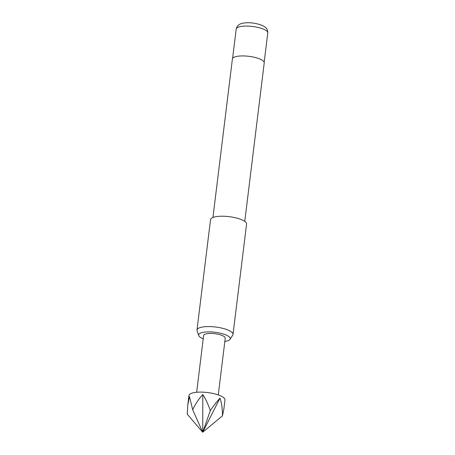 <?xml version="1.0" encoding="UTF-8"?>
<svg xmlns="http://www.w3.org/2000/svg" width="455" height="455" viewBox="0 0 455 455"><rect width="100%" height="100%" fill="white"/><g stroke="black" fill="none" stroke-linecap="round" stroke-linejoin="round"><path stroke-width="0.68" d="M224.969 399.973A18.149 5.25 -173 0 0 220.283 395.702A18.149 5.25 -173 0 0 200.746 392.102A18.149 5.25 -173 0 0 188.939 395.549L187.796 404.853L189.479 396.675L192.704 409.733C195.838 403.284 199.21 398.244 202.811 394.616C205.489 398.546 207.992 403.869 210.312 410.586C214.117 405.132 217.342 400.986 219.981 398.148C221.67 402.868 222.495 408.772 222.45 415.859L223.826 409.278L224.969 399.973M196.657 392.267L203.63 335.506A10.892 3.151 7 0 1 210.71 333.435A10.892 3.151 7 0 1 222.432 335.597A10.892 3.151 7 0 1 225.242 338.162L218.275 394.923M224.833 341.483A15.891 4.595 -173 0 0 225.06 341.449A15.891 4.595 -173 0 0 229.974 339.396A15.891 4.595 -173 0 0 222.063 333.64A15.891 4.595 -173 0 0 203.812 332.218A15.891 4.595 -173 0 0 198.738 335.557A15.891 4.595 -173 0 0 203.22 338.827M198.738 335.557L197.078 330.779A18.149 5.25 7 0 1 196.987 330.023A18.149 5.25 7 0 1 202.867 326.963A18.149 5.25 7 0 1 222.58 328.294A18.149 5.25 7 0 1 233.011 334.448A18.149 5.25 7 0 1 232.744 335.159L229.974 339.396M244.762 221.386L264.224 62.881A16.033 4.635 -173 0 0 255.005 57.444A16.033 4.635 -173 0 0 237.595 56.272A16.033 4.635 -173 0 0 232.397 58.974L212.94 217.479M233.011 334.448L246.564 224.087A18.149 5.25 -173 0 0 236.128 217.928A18.149 5.25 -173 0 0 216.415 216.603A18.149 5.25 -173 0 0 210.534 219.663L196.987 330.023M192.704 409.733L202.72 432.25L187.227 414.152L187.796 404.853M210.312 410.586L202.72 432.25L219.981 398.148M222.45 415.859L202.72 432.25L202.811 394.616M241.343 26.418A15.908 4.601 -173 0 0 236.19 29.103C237.061 25.554 239.609 23.535 243.84 23.04C249.863 22.244 256.023 23.057 262.325 25.469C264.844 26.822 266.238 27.835 266.493 28.511C267.199 29.018 267.625 30.508 267.773 32.976A15.908 4.601 -173 0 0 258.628 27.584A15.908 4.601 -173 0 0 241.343 26.418M236.19 29.103L232.59 58.428M267.773 32.976L264.173 62.301"/></g></svg>
